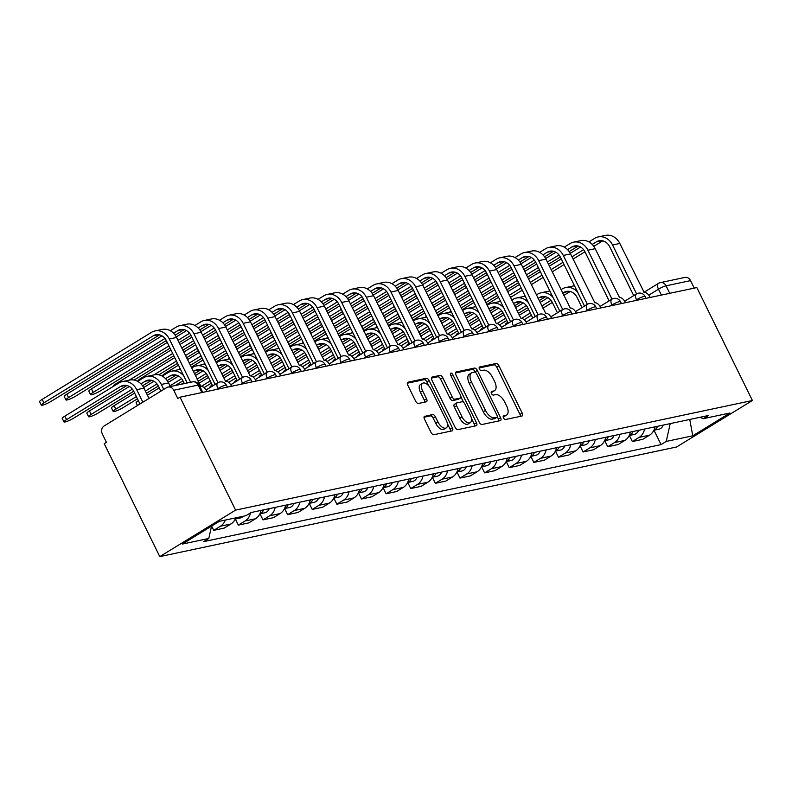 <?xml version="1.0" encoding="UTF-8"?>
<svg xmlns="http://www.w3.org/2000/svg" width="792" height="792" viewBox="0 0 792 792"><rect width="100%" height="100%" fill="white"/><g stroke="black" fill="none" stroke-linecap="round" stroke-linejoin="round"><path stroke-width="1.19" d="M503.494 417.919A2.069 1.059 58.5 0 0 505.484 419.522L521.938 416.028A2.96 1.515 58.5 0 0 522.195 415.929A2.96 1.515 58.5 0 0 522.195 413.077L498.93 365.795A2.96 1.515 58.5 0 0 496.089 363.498L479.625 366.983A2.069 1.059 58.5 0 0 479.447 367.062A2.069 1.059 58.5 0 0 479.447 369.052A2.069 1.059 58.5 0 0 481.437 370.666L483.565 370.21A9.484 4.851 58.5 0 1 492.664 377.566L494.604 381.506A9.484 4.851 58.5 0 1 494.594 390.644A9.484 4.851 58.5 0 1 493.782 390.961L491.644 391.416A2.069 1.059 58.5 0 0 491.466 391.486A2.069 1.059 58.5 0 0 491.466 393.485A2.069 1.059 58.5 0 0 493.456 395.099L495.584 394.644A9.484 4.851 58.5 0 1 504.682 401.999L506.623 405.94A9.484 4.851 58.5 0 1 506.623 415.067A9.484 4.851 58.5 0 1 505.801 415.394L503.672 415.85A2.069 1.059 58.5 0 0 503.494 415.919A2.069 1.059 58.5 0 0 503.494 417.919M424.75 416.196A2.96 1.515 58.5 0 0 424.492 416.295A2.96 1.515 58.5 0 0 424.492 419.156L431.016 432.422A2.96 1.515 58.5 0 0 433.858 434.719L452.143 430.838A2.96 1.515 58.5 0 0 452.4 430.739A2.96 1.515 58.5 0 0 452.4 427.878L429.135 380.596A2.96 1.515 58.5 0 0 426.284 378.299L408.009 382.18A2.96 1.515 58.5 0 0 407.751 382.279A2.96 1.515 58.5 0 0 407.751 385.13L415.632 401.158A2.96 1.515 58.5 0 0 418.473 403.455L426.304 401.801A2.96 1.515 58.5 0 0 426.561 401.692A2.96 1.515 58.5 0 0 426.561 398.841L422.651 390.892A7.93 4.059 58.5 0 1 422.651 383.259A7.93 4.059 58.5 0 1 430.937 389.139L446.252 420.265A7.93 4.059 58.5 0 1 446.252 427.898A7.93 4.059 58.5 0 1 437.966 422.027L435.412 416.839A2.96 1.515 58.5 0 0 432.571 414.533L424.284 416.483M235.6 510.117L180.031 397.188L696.831 287.565L752.4 400.505L235.6 510.117L159.786 556.608L676.586 446.985L752.4 400.505M479.2 422.195A2.96 1.515 58.5 0 0 482.041 424.492L500.326 420.621A2.96 1.515 58.5 0 0 500.584 420.512A2.96 1.515 58.5 0 0 500.584 417.661L477.319 370.379A2.96 1.515 58.5 0 0 474.477 368.082L456.192 371.953A2.96 1.515 58.5 0 0 455.935 372.062A2.96 1.515 58.5 0 0 455.935 374.913L479.2 422.195M476.23 425.73L457.954 429.611A2.96 1.515 58.5 0 1 455.113 427.304L431.838 380.021A2.96 1.515 58.5 0 1 431.848 377.17A2.96 1.515 58.5 0 1 432.095 377.071L439.926 375.408A2.96 1.515 58.5 0 1 442.768 377.705L452.202 396.881A2.96 1.515 58.5 0 0 455.044 399.178L460.231 398.079A2.96 1.515 58.5 0 0 460.489 397.98A2.96 1.515 58.5 0 0 460.489 395.129L450.668 375.161A2.069 1.059 58.5 0 1 450.668 373.161A2.069 1.059 58.5 0 1 452.836 374.695L476.487 422.77A2.96 1.515 58.5 0 1 476.487 425.631A2.96 1.515 58.5 0 1 476.23 425.73M180.031 397.188L177.814 398.544L173.735 390.248A6.039 5.099 -102 0 0 168.062 387.05A6.039 5.099 -102 0 0 166.676 387.605L104.128 425.957A6.039 5.099 -102 0 0 102.346 434.026L106.425 442.322L104.217 443.668L159.786 556.608M643.866 292.347L658.489 283.378A6.039 3.089 58.5 0 1 659.013 283.17A6.039 5.099 78 0 1 660.399 282.615L684.862 277.428A6.039 5.099 78 0 1 690.535 280.625L666.072 285.813A6.039 0.931 153.8 0 0 658.489 289.189L648.767 295.159M694.228 288.12L690.535 280.625M644.579 429.046A13.89 11.731 78 0 1 639.094 437.402L649.509 435.194A13.89 11.731 -102 0 0 654.994 426.838M649.509 435.194L642.767 439.322L632.353 441.54L629.363 435.461M639.094 437.402L632.353 441.54M604.732 440.689L607.721 446.757L618.146 444.55L624.888 440.411A13.89 11.731 -102 0 0 630.373 432.056M619.958 434.263A13.89 11.731 78 0 1 614.463 442.629L607.721 446.757M580.11 445.906L583.1 451.985L593.515 449.777L600.257 445.639A13.89 11.731 -102 0 0 605.751 437.283M595.327 439.491A13.89 11.731 78 0 1 589.842 447.846L583.1 451.985M555.489 451.133L558.479 457.202L568.894 454.994L575.636 450.866A13.89 11.731 -102 0 0 581.12 442.5M570.705 444.718A13.89 11.731 78 0 1 565.221 453.073L558.479 457.202M530.858 456.35L533.848 462.429L544.272 460.221L551.014 456.083A13.89 11.731 -102 0 0 556.499 447.728M546.084 449.935A13.89 11.731 78 0 1 540.589 458.291L533.848 462.429M506.237 461.578L509.226 467.656L519.641 465.439L526.383 461.31A13.89 11.731 -102 0 0 531.877 452.955M521.453 455.162A13.89 11.731 78 0 1 515.968 463.518L509.226 467.656M481.615 466.805L484.605 472.873L495.02 470.666L501.762 466.528A13.89 11.731 -102 0 0 507.246 458.172M496.832 460.38A13.89 11.731 78 0 1 491.347 468.745L484.605 472.873M456.984 472.022L459.974 478.101L470.398 475.893L477.14 471.755A13.89 11.731 -102 0 0 482.625 463.399M472.21 465.607A13.89 11.731 78 0 1 466.716 473.962L459.974 478.101M432.363 477.249L435.353 483.318L445.767 481.11L452.509 476.982A13.89 11.731 -102 0 0 458.004 468.617M447.579 470.834A13.89 11.731 78 0 1 442.094 479.19L435.353 483.318M407.741 482.467L410.731 488.545L421.146 486.337L427.888 482.199A13.89 11.731 -102 0 0 433.373 473.844M422.958 476.051A13.89 11.731 78 0 1 417.473 484.407L410.731 488.545M383.11 487.694L386.1 493.772L396.525 491.555L403.267 487.427A13.89 11.731 -102 0 0 408.751 479.071M398.336 481.279A13.89 11.731 78 0 1 392.842 489.634L386.1 493.772M358.489 492.921L361.479 498.99L371.893 496.782L378.635 492.644A13.89 11.731 -102 0 0 384.13 484.288M373.705 486.496A13.89 11.731 78 0 1 368.221 494.861L361.479 498.99M333.868 498.138L336.857 504.217L347.272 502.009L354.014 497.871A13.89 11.731 -102 0 0 359.499 489.515M349.084 491.723A13.89 11.731 78 0 1 343.599 500.079L336.857 504.217M309.236 503.365L312.226 509.434L322.651 507.227L329.393 503.098A13.89 11.731 -102 0 0 334.877 494.733M324.463 496.95A13.89 11.731 78 0 1 318.968 505.306L312.226 509.434M284.615 508.583L287.605 514.661L298.02 512.454L304.762 508.316A13.89 11.731 -102 0 0 310.256 499.96M299.831 502.168A13.89 11.731 78 0 1 294.347 510.523L287.605 514.661M259.994 513.81L262.984 519.889L273.398 517.671L280.14 513.543A13.89 11.731 -102 0 0 285.625 505.187M275.21 507.395A13.89 11.731 78 0 1 269.726 515.75L262.984 519.889M235.363 519.037L238.352 525.106L248.777 522.898L255.519 518.76A13.89 11.731 -102 0 0 261.004 510.404M250.529 512.869A13.89 11.731 78 0 1 245.094 520.978L238.352 525.106M211.642 526.076L213.731 530.333L224.146 528.125L230.888 523.987A13.89 11.731 -102 0 0 235.759 517.849M225.344 520.057A13.89 11.731 78 0 1 220.473 526.195L213.731 530.333M699.831 417.325L703.385 418.651L729.907 413.028L692.772 435.798L666.25 441.421L670.2 423.611M211.533 526.145L208.801 538.461L203.603 541.639L661.053 444.609L666.25 441.421M208.801 538.461L182.279 544.084L219.414 521.314L245.936 515.691L251.133 512.503L708.583 415.473L703.385 418.651M653.984 430.234L661.053 444.609M692.772 435.798L689.743 419.463M503.168 416.839L503.593 416.75A9.484 4.851 58.5 0 0 504.405 416.424L506.623 415.067M494.594 390.644L492.386 392A9.484 4.851 58.5 0 1 491.565 392.317L491.149 392.406M520.453 416.344A2.96 1.515 58.5 0 0 519.988 414.434L496.723 367.151A2.96 1.515 58.5 0 0 493.881 364.855L479.13 367.983M475.408 372.349L475.111 371.735A2.96 1.515 58.5 0 0 472.27 369.438L455.469 372.992M498.841 420.938A2.96 1.515 58.5 0 0 498.376 419.017L497.287 416.8M496.812 417.305A2.069 1.059 58.5 0 0 496.99 417.226A2.069 1.059 58.5 0 0 496.99 415.236L476.566 373.725A2.069 1.059 58.5 0 0 474.576 372.121L472.339 372.596A9.484 4.851 58.5 0 0 471.517 372.923A9.484 4.851 58.5 0 0 471.517 382.051L485.476 410.424A9.484 4.851 58.5 0 0 494.564 417.78L496.812 417.305L494.604 418.661A2.069 1.059 58.5 0 0 494.782 418.582A2.069 1.059 58.5 0 0 494.931 418.453M471.517 372.923L469.3 374.269A9.484 4.851 58.5 0 0 469.3 383.407L471.517 382.051M494.604 418.661L492.357 419.136A9.484 4.851 58.5 0 1 483.259 411.781L469.3 383.407M431.383 378.111L437.709 376.764L439.926 375.408M458.489 399.148A2.96 1.515 58.5 0 1 458.281 399.336A2.96 1.515 58.5 0 1 458.023 399.435L452.836 400.534A2.96 1.515 58.5 0 1 449.995 398.237L440.56 379.061A2.96 1.515 58.5 0 0 437.709 376.764M460.954 397.04L463.548 402.326M471.388 418.255L474.279 424.126L476.487 422.77M461.993 416.78A7.93 4.059 58.5 0 0 470.28 422.661A7.93 4.059 58.5 0 0 470.28 415.028L464.884 404.059A2.96 1.515 58.5 0 0 462.043 401.762L456.855 402.861A2.96 1.515 58.5 0 0 456.598 402.96A2.96 1.515 58.5 0 0 456.598 405.811L461.993 416.78L459.786 418.136A7.93 4.059 58.5 0 0 468.072 424.017L470.28 422.661M454.648 404.217A2.96 1.515 58.5 0 0 454.39 404.316A2.96 1.515 58.5 0 0 454.39 407.167L456.598 405.811M459.786 418.136L454.39 407.167M474.745 426.047A2.96 1.515 58.5 0 0 474.279 424.126M446.252 427.898L444.045 429.254A7.93 4.059 58.5 0 1 435.758 423.383L433.204 418.186A2.96 1.515 58.5 0 0 430.363 415.889L424.027 417.236M422.651 383.259L420.443 384.615A7.93 4.059 58.5 0 0 420.433 392.248L422.651 390.892M424.809 402.108A2.96 1.515 58.5 0 0 424.344 400.198L420.433 392.248M428.957 386.09L426.918 381.952A2.96 1.515 58.5 0 0 424.076 379.655L407.286 383.219M450.648 431.155A2.96 1.515 58.5 0 0 450.183 429.234L447.361 423.492M505.672 324.799L505.484 324.413A6.94 1.069 -26.2 0 1 507.741 322.334M657.528 426.294A7.544 6.376 78 0 1 653.895 430.195M663.211 425.096A7.544 6.376 78 0 1 658.805 429.214L653.865 430.264M562.686 293.169L563.835 292.466A11.316 9.563 78 0 1 566.428 291.426A11.316 9.563 78 0 1 577.061 297.416L582.061 307.583M521.443 318.453L530.343 312.998M541.797 305.979L550.984 300.346M524.165 319.701L531.442 315.236M542.896 308.217L552.331 302.425M563.795 295.406L570.151 291.505M577.615 292.129A15.246 12.88 -102 0 0 565.607 287.585A15.246 12.88 -102 0 0 562.122 288.981L560.974 289.684M547.925 297.693L540.085 302.495M528.63 309.523L519.196 315.305M574.517 285.823A15.246 12.88 -102 0 0 572.873 286.051L565.607 287.585M650.143 297.465L649.945 297.069A6.039 3.089 58.5 0 0 644.153 292.387L619.819 243.461A15.246 12.88 -102 0 0 605.494 235.392L598.227 236.927A15.246 12.88 -102 0 0 594.742 238.323L588.902 241.906M632.63 296.327A6.039 3.089 -121.5 0 1 633.016 295.99L635.897 294.228A6.039 3.089 58.5 0 0 635.501 294.565M592.188 244.421L596.455 241.808A11.316 9.563 78 0 1 599.039 240.768A11.316 9.563 78 0 1 609.682 246.757L633.699 295.574M636.61 293.891L612.553 244.995A15.246 12.88 -102 0 0 598.227 236.927M580.536 247.035L570.27 253.331M561.251 258.865L549.391 266.132M540.352 271.676L528.502 278.942M519.463 284.486L507.603 291.753M498.574 297.297L486.714 304.564M498.613 301.802L500.287 300.772M509.315 295.238L521.176 287.961M530.214 282.427L542.065 275.151M551.103 269.617L562.963 262.34M571.992 256.806L583.605 249.688M510.424 297.475L522.274 290.199M531.313 284.665L543.173 277.388M552.202 271.854L564.062 264.577M573.091 259.043L584.951 251.777M593.802 246.342L602.771 240.847M481.041 330.017L480.863 329.64A6.94 1.069 -26.2 0 1 483.12 327.561M632.907 431.521A7.544 6.376 78 0 1 629.264 435.422M638.59 430.313A7.544 6.376 78 0 1 634.184 434.442L629.234 435.491M538.065 298.386L539.213 297.683A11.316 9.563 78 0 1 541.797 296.653A11.316 9.563 78 0 1 552.44 302.643L557.439 312.8M496.822 323.68L505.722 318.226M517.176 311.197L526.353 305.563M499.544 324.928L506.821 320.463M518.275 313.434L527.71 307.652M539.164 300.623L545.53 296.723M552.994 297.356A15.246 12.88 -102 0 0 540.986 292.812A15.246 12.88 -102 0 0 537.501 294.208L536.352 294.911M523.294 302.92L515.463 307.722M504.009 314.751L494.574 320.532M549.886 291.05A15.246 12.88 -102 0 0 548.252 291.268L540.986 292.812M456.42 335.244L456.232 334.868A6.94 1.069 -26.2 0 1 458.489 332.779M608.286 436.748A7.544 6.376 78 0 1 604.643 440.639M613.968 435.541A7.544 6.376 78 0 1 609.563 439.659L604.613 440.708M513.444 303.613L514.582 302.91A11.316 9.563 78 0 1 517.176 301.871A11.316 9.563 78 0 1 527.809 307.86L532.818 318.028M472.2 328.908L481.09 323.453M492.545 316.424L501.732 310.791M474.913 330.145L482.189 325.69M493.654 318.661L503.078 312.88M514.543 305.851L520.908 301.95M528.363 302.584A15.246 12.88 -102 0 0 516.364 298.03A15.246 12.88 -102 0 0 512.879 299.435L511.731 300.128M498.673 308.137L490.842 312.939M479.378 319.968L469.943 325.75M525.264 296.277A15.246 12.88 -102 0 0 523.621 296.495L516.364 298.03M625.512 302.692L625.314 302.287A6.039 3.089 58.5 0 0 619.522 297.604L595.188 248.678A15.246 12.88 -102 0 0 580.863 240.61L573.606 242.154A15.246 12.88 -102 0 0 570.121 243.55L564.28 247.124M608.009 301.554A6.039 3.089 -121.5 0 1 608.395 301.217L611.266 299.455A6.039 3.089 58.5 0 0 610.879 299.792M567.567 249.638L571.824 247.025A11.316 9.563 78 0 1 574.418 245.995A11.316 9.563 78 0 1 585.06 251.985L609.078 300.802M611.988 299.109L587.931 250.222A15.246 12.88 -102 0 0 573.606 242.154M555.915 252.262L545.648 258.558M536.62 264.092L524.769 271.359M515.731 276.903L503.87 284.17M494.842 289.714L482.981 296.98M473.953 302.524L462.092 309.791M473.992 307.019L475.665 305.999M484.694 300.455L496.554 293.188M505.583 287.644L517.443 280.378M526.482 274.834L538.332 267.567M547.371 262.023L558.974 254.915M485.793 302.692L497.653 295.426M506.682 289.882L518.542 282.615M527.581 277.071L539.431 269.805M548.47 264.261L560.33 256.994M569.181 251.569L578.15 246.065M600.89 307.91L600.692 307.514A6.039 3.089 58.5 0 0 594.901 302.831L570.567 253.905A15.246 12.88 -102 0 0 556.241 245.837L548.975 247.381A15.246 12.88 -102 0 0 545.49 248.777L539.659 252.351M583.377 306.771A6.039 3.089 -121.5 0 1 583.773 306.435L586.644 304.673A6.039 3.089 58.5 0 0 586.258 305.009M542.946 254.866L547.203 252.252A11.316 9.563 78 0 1 549.797 251.213A11.316 9.563 78 0 1 560.429 257.202L584.447 306.019M587.357 304.336L563.3 255.44A15.246 12.88 -102 0 0 548.975 247.381M531.293 257.479L521.017 263.776M511.998 269.31L500.138 276.586M491.109 282.12L479.249 289.397M470.22 294.931L458.36 302.207M449.321 307.742L437.471 315.018M449.371 312.246L451.034 311.226M460.073 305.682L471.923 298.416M480.962 292.872L492.822 285.605M501.851 280.061L513.711 272.795M522.74 267.25L534.352 260.132M461.172 307.92L473.032 300.653M482.061 295.109L493.921 287.842M502.95 282.298L514.81 275.032M523.849 269.488L535.699 262.221M544.549 256.796L553.519 251.292M431.798 340.461L431.61 340.085A6.94 1.069 -26.2 0 1 433.868 338.006M583.654 441.966A7.544 6.376 78 0 1 580.021 445.866M589.337 440.758A7.544 6.376 78 0 1 584.932 444.886L579.991 445.936M488.812 308.84L489.961 308.137A11.316 9.563 78 0 1 492.555 307.098A11.316 9.563 78 0 1 503.187 313.087L508.187 323.255M447.569 334.125L456.469 328.67M467.923 321.641L477.111 316.018M450.292 335.372L457.568 330.907M469.022 323.878L478.457 318.097M489.921 311.068L496.277 307.167M503.742 307.801A15.246 12.88 -102 0 0 491.733 303.257A15.246 12.88 -102 0 0 488.248 304.653L487.1 305.356M474.052 313.365L466.211 318.166M454.757 325.195L445.322 330.977M500.643 301.495A15.246 12.88 -102 0 0 499 301.712L491.733 303.257M407.167 345.688L406.989 345.312A6.94 1.069 -26.2 0 1 409.246 343.233M559.033 447.193A7.544 6.376 78 0 1 555.39 451.093M564.716 445.985A7.544 6.376 78 0 1 560.31 450.103L555.36 451.153M464.191 314.058L465.34 313.355A11.316 9.563 78 0 1 467.923 312.315A11.316 9.563 78 0 1 478.566 318.315L483.565 328.472M422.948 339.352L431.848 333.897M443.302 326.868L452.48 321.235M425.66 340.6L432.947 336.135M444.401 329.106L453.836 323.324M465.29 316.295L471.656 312.394M479.12 313.028A15.246 12.88 -102 0 0 467.112 308.484A15.246 12.88 -102 0 0 463.627 309.88L462.478 310.583M449.42 318.582L441.589 323.393M430.135 330.413L420.7 336.204M476.012 306.722A15.246 12.88 -102 0 0 474.378 306.94L467.112 308.484M382.546 350.915L382.358 350.529A6.94 1.069 -26.2 0 1 384.615 348.45M534.412 452.41A7.544 6.376 78 0 1 530.769 456.311M540.094 451.212A7.544 6.376 78 0 1 535.689 455.331L530.739 456.38M439.57 319.285L440.708 318.582A11.316 9.563 78 0 1 443.302 317.543A11.316 9.563 78 0 1 453.935 323.532L458.944 333.699M398.327 344.57L407.217 339.115M418.671 332.095L427.858 326.462M401.039 345.817L408.316 341.352M419.78 334.333L429.205 328.541M440.669 321.522L447.034 317.622M454.489 318.245A15.246 12.88 -102 0 0 442.49 313.701A15.246 12.88 -102 0 0 439.006 315.097L437.857 315.8M424.799 323.809L416.968 328.611M405.504 335.64L396.069 341.421M451.39 311.949A15.246 12.88 -102 0 0 449.747 312.167L442.49 313.701M576.269 313.137L576.071 312.731A6.039 3.089 58.5 0 0 570.28 308.048L545.945 259.123A15.246 12.88 -102 0 0 531.62 251.064L524.353 252.599A15.246 12.88 -102 0 0 520.869 253.994L515.028 257.578M558.756 311.998A6.039 3.089 -121.5 0 1 559.142 311.662L562.023 309.9A6.039 3.089 58.5 0 0 561.627 310.236M518.314 260.093L522.581 257.479A11.316 9.563 78 0 1 525.165 256.44A11.316 9.563 78 0 1 535.808 262.429L559.825 311.246M562.736 309.553L538.679 260.667A15.246 12.88 -102 0 0 524.353 252.599M506.662 262.706L496.396 269.003M487.377 274.537L475.517 281.803M466.478 287.348L454.628 294.614M445.589 300.158L433.729 307.425M424.7 312.969L412.84 320.235M424.74 317.463L426.413 316.444M435.442 310.91L447.302 303.633M456.34 298.099L468.191 290.822M477.23 285.288L489.09 278.012M498.118 272.478L509.731 265.36M436.55 313.147L448.401 305.87M457.439 300.336L469.3 293.06M478.328 287.526L490.189 280.249M499.217 274.715L511.078 267.439M519.928 262.013L528.898 256.509M551.638 318.364L551.44 317.958A6.039 3.089 58.5 0 0 545.648 313.276L521.314 264.35A15.246 12.88 -102 0 0 506.989 256.281L499.732 257.826A15.246 12.88 -102 0 0 496.247 259.222L490.406 262.796M534.135 317.216A6.039 3.089 -121.5 0 1 534.521 316.879L537.392 315.117A6.039 3.089 58.5 0 0 537.006 315.454M493.693 265.31L497.95 262.697A11.316 9.563 78 0 1 500.544 261.657A11.316 9.563 78 0 1 511.187 267.656L535.204 316.463M538.114 314.78L514.058 265.894A15.246 12.88 -102 0 0 499.732 257.826M482.041 267.934L471.775 274.22M462.746 279.754L450.895 287.031M441.857 292.565L429.997 299.841M420.968 305.375L409.108 312.652M400.079 318.186L388.219 325.462M400.118 322.69L401.792 321.671M410.82 316.127L422.68 308.86M431.709 303.316L443.57 296.05M452.608 290.506L464.458 283.239M473.497 277.695L485.1 270.577M411.919 318.364L423.779 311.098M432.808 305.554L444.668 298.287M453.707 292.743L465.557 285.476M474.596 279.932L486.446 272.666M495.307 267.241L504.276 261.736M527.017 323.582L526.819 323.185A6.039 3.089 58.5 0 0 521.027 318.503L496.693 269.577A15.246 12.88 -102 0 0 482.368 261.508L475.101 263.043A15.246 12.88 -102 0 0 471.616 264.439L465.785 268.023M509.503 322.443A6.039 3.089 -121.5 0 1 509.899 322.106L512.771 320.344A6.039 3.089 58.5 0 0 512.384 320.681M469.072 270.537L473.329 267.924A11.316 9.563 78 0 1 475.923 266.884A11.316 9.563 78 0 1 486.555 272.874L510.573 321.691M513.483 320.008L489.426 271.112A15.246 12.88 -102 0 0 475.101 263.043M457.42 273.151L447.143 279.447M438.125 284.981L426.264 292.248M417.236 297.792L405.375 305.059M396.346 310.603L384.486 317.869M375.448 323.413L363.597 330.68M375.497 327.918L377.16 326.888M386.199 321.354L398.049 314.077M407.088 308.543L418.948 301.267M427.977 295.733L439.837 288.456M448.866 282.922L460.479 275.804M387.298 323.591L399.158 316.315M408.187 310.781L420.047 303.504M429.076 297.97L440.936 290.694M449.975 285.16L461.825 277.893M470.676 272.458L479.645 266.963M357.925 356.133L357.737 355.757A6.94 1.069 -26.2 0 1 359.994 353.678M509.781 457.637A7.544 6.376 78 0 1 506.147 461.538M515.463 456.43A7.544 6.376 78 0 1 511.058 460.558L506.118 461.607M414.939 324.502L416.087 323.799A11.316 9.563 78 0 1 418.681 322.77A11.316 9.563 78 0 1 429.313 328.759L434.313 338.917M373.695 349.797L382.595 344.342M394.05 337.313L403.237 331.68M376.418 351.044L383.694 346.579M395.149 339.55L404.583 333.769M416.048 326.74L422.403 322.839M429.868 323.473A15.246 12.88 -102 0 0 417.859 318.928A15.246 12.88 -102 0 0 414.374 320.324L413.226 321.027M400.178 329.036L392.337 333.838M380.883 340.867L371.448 346.648M426.769 317.166A15.246 12.88 -102 0 0 425.126 317.384L417.859 318.928M502.395 328.809L502.197 328.403A6.039 3.089 58.5 0 0 496.406 323.72L472.072 274.794A15.246 12.88 -102 0 0 457.746 266.726L450.48 268.27A15.246 12.88 -102 0 0 446.995 269.666L441.154 273.25M484.882 327.67A6.039 3.089 -121.5 0 1 485.268 327.334L488.149 325.571A6.039 3.089 58.5 0 0 487.753 325.908M444.441 275.755L448.708 273.141A11.316 9.563 78 0 1 451.292 272.111A11.316 9.563 78 0 1 461.934 278.101L485.951 326.918M488.862 325.225L464.805 276.339A15.246 12.88 -102 0 0 450.48 268.27M432.788 278.378L422.522 284.675M413.503 290.209L401.643 297.475M392.604 303.019L380.754 310.286M371.715 315.83L359.855 323.096M350.826 328.64L338.966 335.907M350.866 333.135L352.539 332.115M361.568 326.571L373.428 319.305M382.467 313.761L394.317 306.494M403.356 300.95L415.216 293.683M424.245 288.139L435.857 281.031M362.677 328.809L374.527 321.542M383.566 315.998L395.426 308.732M404.455 303.188L416.315 295.921M425.344 290.377L437.204 283.11M446.054 277.685L455.024 272.181M333.293 361.36L333.115 360.984A6.94 1.069 -26.2 0 1 335.372 358.895M485.159 462.865A7.544 6.376 78 0 1 481.516 466.765M490.842 461.657A7.544 6.376 78 0 1 486.437 465.775L481.487 466.825M390.317 329.729L391.466 329.026A11.316 9.563 78 0 1 394.05 327.987A11.316 9.563 78 0 1 404.692 333.977L409.692 344.144M349.074 355.024L357.974 349.569M369.428 342.54L378.606 336.907M351.787 356.261L359.073 351.806M370.527 344.777L379.962 338.996M391.416 331.967L397.782 328.066M405.247 328.7A15.246 12.88 -102 0 0 393.238 324.146A15.246 12.88 -102 0 0 389.753 325.552L388.605 326.255M375.547 334.254L367.716 339.055M356.261 346.084L346.827 351.866M402.138 322.393A15.246 12.88 -102 0 0 400.505 322.611L393.238 324.146M477.764 334.026L477.566 333.63A6.039 3.089 58.5 0 0 471.775 328.947L447.44 280.022A15.246 12.88 -102 0 0 433.115 271.953L425.858 273.497A15.246 12.88 -102 0 0 422.374 274.893L416.533 278.467M460.261 332.887A6.039 3.089 -121.5 0 1 460.647 332.551L463.518 330.789A6.039 3.089 58.5 0 0 463.132 331.125M419.819 280.982L424.076 278.368A11.316 9.563 78 0 1 426.67 277.329A11.316 9.563 78 0 1 437.313 283.318L461.33 332.135M464.241 330.452L440.184 281.556A15.246 12.88 -102 0 0 425.858 273.497M408.167 283.595L397.901 289.892M388.872 295.426L377.022 302.702M367.983 308.237L356.123 315.513M347.094 321.047L335.234 328.324M326.205 333.858L314.345 341.134M326.245 338.362L327.918 337.342M336.947 331.798L348.807 324.532M357.835 318.988L369.696 311.721M378.725 306.177L390.585 298.911M399.623 293.367L411.226 286.249M338.045 334.036L349.906 326.769M358.934 321.225L370.795 313.959M379.833 308.415L391.684 301.148M400.722 295.604L412.573 288.337M421.423 282.912L430.402 277.408M308.672 366.577L308.484 366.201A6.94 1.069 -26.2 0 1 310.741 364.122M460.538 468.082A7.544 6.376 78 0 1 456.895 471.983M466.221 466.874A7.544 6.376 78 0 1 461.815 471.002L456.865 472.052M365.696 334.957L366.835 334.254A11.316 9.563 78 0 1 369.428 333.214A11.316 9.563 78 0 1 380.061 339.204L385.07 349.371M324.453 360.241L333.343 354.786M344.797 347.767L353.984 342.134M327.165 361.489L334.442 357.024M345.906 349.995L355.331 344.213M366.795 337.194L373.161 333.283M380.615 333.917A15.246 12.88 -102 0 0 368.617 329.373A15.246 12.88 -102 0 0 365.132 330.769L363.983 331.472M350.925 339.481L343.094 344.282M331.63 351.311L322.195 357.093M377.517 327.611A15.246 12.88 -102 0 0 375.873 327.838L368.617 329.373M453.143 339.253L452.945 338.847A6.039 3.089 58.5 0 0 447.153 334.165L422.819 285.239A15.246 12.88 -102 0 0 408.494 277.18L401.227 278.715A15.246 12.88 -102 0 0 397.742 280.111L391.911 283.694M435.63 338.115A6.039 3.089 -121.5 0 1 436.026 337.778L438.897 336.016A6.039 3.089 58.5 0 0 438.511 336.353M395.198 286.209L399.455 283.595A11.316 9.563 78 0 1 402.049 282.556A11.316 9.563 78 0 1 412.682 288.545L436.699 337.362M439.61 335.669L415.553 286.783A15.246 12.88 -102 0 0 401.227 278.715M383.546 288.823L373.27 295.119M364.251 300.653L352.39 307.92M343.362 313.464L331.502 320.73M322.473 326.274L310.613 333.541M301.574 339.085L289.724 346.352M301.623 343.579L303.287 342.56M312.325 337.026L324.175 329.749M333.214 324.215L345.074 316.939M354.103 311.404L365.963 304.128M374.992 298.594L386.605 291.476M313.424 339.263L325.284 331.987M334.313 326.452L346.173 319.176M355.202 313.642L367.062 306.365M376.101 300.831L387.951 293.555M396.802 288.13L405.771 282.635M284.051 371.804L283.863 371.428A6.94 1.069 -26.2 0 1 286.12 369.349M435.907 473.309A7.544 6.376 78 0 1 432.274 477.21M441.589 472.101A7.544 6.376 78 0 1 437.184 476.22L432.244 477.269M341.065 340.174L342.213 339.471A11.316 9.563 78 0 1 344.807 338.432A11.316 9.563 78 0 1 355.44 344.431L360.439 354.588M299.822 365.468L308.722 360.013M320.176 352.985L329.363 347.351M302.544 366.716L309.82 362.251M321.275 355.222L330.709 349.44M342.174 342.411L348.529 338.511M355.994 339.144A15.246 12.88 -102 0 0 343.985 334.6A15.246 12.88 -102 0 0 340.501 335.996L339.352 336.699M326.304 344.698L318.463 349.51M307.009 356.529L297.574 362.32M352.895 332.838A15.246 12.88 -102 0 0 351.252 333.056L343.985 334.6M428.522 344.48L428.323 344.075A6.039 3.089 58.5 0 0 422.532 339.392L398.198 290.466A15.246 12.88 -102 0 0 383.873 282.397L376.606 283.942A15.246 12.88 -102 0 0 373.121 285.338L367.28 288.912M411.008 343.332A6.039 3.089 -121.5 0 1 411.394 342.995L414.275 341.233A6.039 3.089 58.5 0 0 413.879 341.57M370.567 291.426L374.834 288.813A11.316 9.563 78 0 1 377.418 287.773A11.316 9.563 78 0 1 388.06 293.773L412.078 342.58M414.988 340.897L390.931 292.01A15.246 12.88 -102 0 0 376.606 283.942M358.915 294.05L348.648 300.346M339.629 305.87L327.769 313.147M318.731 318.681L306.88 325.957M297.841 331.492L285.981 338.768M276.952 344.302L265.092 351.579M276.992 348.807L278.665 347.787M287.694 342.243L299.554 334.976M308.593 329.432L320.443 322.166M329.482 316.622L341.342 309.355M350.371 303.811L361.974 296.693M288.803 344.48L300.653 337.214M309.692 331.67L321.552 324.403M330.581 318.859L342.441 311.593M351.47 306.049L363.33 298.782M372.181 293.357L381.15 287.852M259.42 377.032L259.241 376.645A6.94 1.069 -26.2 0 1 261.489 374.567M411.286 478.526A7.544 6.376 78 0 1 407.642 482.427M416.968 477.328A7.544 6.376 78 0 1 412.563 481.447L407.613 482.496M316.444 345.401L317.592 344.698A11.316 9.563 78 0 1 320.176 343.659A11.316 9.563 78 0 1 330.818 349.648L335.818 359.815M275.2 370.686L284.1 365.231M295.555 358.212L304.732 352.579M277.913 371.933L285.199 367.468M296.653 360.449L306.088 354.658M317.543 347.638L323.908 343.738M331.373 344.362A15.246 12.88 -102 0 0 319.364 339.817A15.246 12.88 -102 0 0 315.879 341.213L314.731 341.916M301.673 349.925L293.842 354.727M282.388 361.756L272.953 367.538M328.264 338.065A15.246 12.88 -102 0 0 326.631 338.283L319.364 339.817M403.89 349.698L403.692 349.302A6.039 3.089 58.5 0 0 397.901 344.619L373.567 295.693A15.246 12.88 -102 0 0 359.241 287.625L351.985 289.159A15.246 12.88 -102 0 0 348.5 290.555L342.659 294.139M386.387 348.559A6.039 3.089 -121.5 0 1 386.773 348.223L389.644 346.46A6.039 3.089 58.5 0 0 389.258 346.797M345.946 296.653L350.203 294.04A11.316 9.563 78 0 1 352.796 293A11.316 9.563 78 0 1 363.439 298.99L387.456 347.807M390.367 346.124L366.31 297.228A15.246 12.88 -102 0 0 351.985 289.159M334.293 299.267L324.027 305.563M314.998 311.098L303.148 318.364M294.109 323.908L282.249 331.175M273.22 336.719L261.36 343.985M252.331 349.529L240.471 356.796M252.371 354.034L254.044 353.004M263.073 347.47L274.933 340.194M283.962 334.66L295.822 327.383M304.851 321.849L316.711 314.572M325.75 309.038L337.352 301.92M264.172 349.708L276.032 342.431M285.061 336.897L296.921 329.62M305.959 324.086L317.81 316.81M326.849 311.276L338.699 304.009M347.549 298.574L356.529 293.08M234.798 382.249L234.61 381.873A6.94 1.069 -26.2 0 1 236.867 379.794M386.664 483.754A7.544 6.376 78 0 1 383.021 487.654M392.347 482.546A7.544 6.376 78 0 1 387.941 486.674L382.991 487.724M291.822 350.618L292.961 349.916A11.316 9.563 78 0 1 295.555 348.886A11.316 9.563 78 0 1 306.187 354.875L311.197 365.033M250.579 375.913L259.469 370.458M270.923 363.429L280.111 357.806M253.291 377.16L260.568 372.695M272.032 365.666L281.457 359.885M292.921 352.856L299.287 348.955M306.742 349.589A15.246 12.88 -102 0 0 294.743 345.045A15.246 12.88 -102 0 0 291.248 346.441L290.11 347.143M277.052 355.153L269.221 359.954M257.756 366.983L248.322 372.765M303.643 343.282A15.246 12.88 -102 0 0 302 343.5L294.743 345.045M379.269 354.925L379.071 354.519A6.039 3.089 58.5 0 0 373.279 349.836L348.945 300.911A15.246 12.88 -102 0 0 334.62 292.842L327.353 294.386A15.246 12.88 -102 0 0 323.869 295.782L318.038 299.366M361.756 353.786A6.039 3.089 -121.5 0 1 362.152 353.45L365.023 351.688A6.039 3.089 58.5 0 0 364.637 352.024M321.324 301.871L325.581 299.257A11.316 9.563 78 0 1 328.175 298.228A11.316 9.563 78 0 1 338.808 304.217L362.825 353.034M365.736 351.341L341.679 302.455A15.246 12.88 -102 0 0 327.353 294.386M309.672 304.494L299.396 310.791M290.377 316.325L278.517 323.591M269.488 329.135L257.628 336.402M248.599 341.946L236.739 349.213M227.7 354.757L215.85 362.023M227.75 359.251L229.413 358.232M238.451 352.688L250.302 345.421M259.34 339.877L271.201 332.61M280.229 327.066L292.09 319.8M301.118 314.256L312.731 307.147M239.55 354.925L251.41 347.658M260.439 342.114L272.3 334.848M281.328 329.304L293.188 322.037M302.227 316.493L314.077 309.227M322.928 303.801L331.897 298.297M210.177 387.476L209.989 387.1A6.94 1.069 -26.2 0 1 212.246 385.011M362.033 488.981A7.544 6.376 78 0 1 358.4 492.881M367.716 487.773A7.544 6.376 78 0 1 363.31 491.891L358.36 492.941M267.191 355.846L268.339 355.143A11.316 9.563 78 0 1 270.933 354.103A11.316 9.563 78 0 1 281.566 360.093L286.565 370.26M225.948 381.14L234.848 375.685M246.302 368.656L255.489 363.023M228.67 382.378L235.947 377.923M247.401 370.894L256.836 365.112M268.3 358.083L274.656 354.182M282.12 354.816A15.246 12.88 -102 0 0 270.112 350.262A15.246 12.88 -102 0 0 266.627 351.668L265.478 352.371M252.43 360.37L244.589 365.181M233.135 372.2L223.7 377.982M279.022 348.51A15.246 12.88 -102 0 0 277.378 348.728L270.112 350.262M354.648 360.142L354.45 359.746A6.039 3.089 58.5 0 0 348.658 355.063L324.324 306.138A15.246 12.88 -102 0 0 309.999 298.069L302.732 299.614A15.246 12.88 -102 0 0 299.247 301.01L293.406 304.583M337.135 359.004A6.039 3.089 -121.5 0 1 337.521 358.667L340.402 356.905A6.039 3.089 58.5 0 0 340.006 357.242M296.693 307.098L300.96 304.484A11.316 9.563 78 0 1 303.544 303.445A11.316 9.563 78 0 1 314.186 309.434L338.204 358.251M341.114 356.568L317.057 307.672A15.246 12.88 -102 0 0 302.732 299.614M285.041 309.712L274.774 316.008M265.756 321.542L253.895 328.819M244.857 334.353L233.006 341.629M223.968 347.163L212.107 354.44M203.079 359.974L191.219 367.25M203.118 364.478L204.791 363.459M213.82 357.915L225.68 350.648M234.719 345.104L246.569 337.837M255.608 332.293L267.468 325.027M276.497 319.483L288.1 312.365M214.929 360.152L226.779 352.885M235.818 347.341L247.678 340.075M256.707 334.531L268.567 327.264M277.596 321.72L289.456 314.454M298.307 309.028L307.276 303.524M337.412 494.198A7.544 6.376 78 0 1 333.769 498.099M343.094 492.99A7.544 6.376 78 0 1 338.689 497.119L333.739 498.168M242.57 361.073L243.718 360.37A11.316 9.563 78 0 1 246.302 359.33A11.316 9.563 78 0 1 256.945 365.32L261.944 375.487M201.326 386.357L210.226 380.902M221.681 373.883L230.858 368.25M204.039 387.605L211.325 383.14M222.78 376.121L232.214 370.329M243.669 363.31L250.034 359.4M257.499 360.033A15.246 12.88 -102 0 0 245.49 355.489A15.246 12.88 -102 0 0 242.005 356.885L240.857 357.588M227.799 365.597L219.968 370.399M208.514 377.428L199.079 383.209M254.39 353.727A15.246 12.88 -102 0 0 252.757 353.955L245.49 355.489M162.845 375.794L162.726 375.547A6.94 1.069 -26.2 0 1 165.32 373.25L165.706 374.042M330.017 365.369L329.818 364.963A6.039 3.089 58.5 0 0 324.027 360.281L299.693 311.355A15.246 12.88 -102 0 0 285.368 303.296L278.111 304.831A15.246 12.88 -102 0 0 274.626 306.227L268.785 309.811M312.513 364.231A6.039 3.089 -121.5 0 1 312.899 363.894L315.77 362.132A6.039 3.089 58.5 0 0 315.384 362.469M272.072 312.325L276.329 309.712A11.316 9.563 78 0 1 278.923 308.672A11.316 9.563 78 0 1 289.565 314.662L313.582 363.478M316.493 361.786L292.436 312.899A15.246 12.88 -102 0 0 278.111 304.831M260.42 314.939L250.153 321.235M241.124 326.769L229.274 334.036M220.235 339.58L208.375 346.846M199.346 352.39L187.486 359.657M178.457 365.201L165.32 373.25M178.497 369.696L180.17 368.676M189.199 363.142L201.059 355.865M210.088 350.331L221.948 343.055M230.977 337.521L242.837 330.244M251.876 324.71L263.479 317.592M190.298 365.379L202.158 358.103M211.187 352.569L223.047 345.292M232.086 339.758L243.936 332.482M252.975 326.947L264.825 319.671M273.676 314.246L282.655 308.751M312.791 499.425A7.544 6.376 78 0 1 309.147 503.326M318.473 498.217A7.544 6.376 78 0 1 314.068 502.336L309.118 503.395M217.948 366.29L219.087 365.587A11.316 9.563 78 0 1 221.681 364.548A11.316 9.563 78 0 1 232.313 370.547L237.323 380.704M197.05 379.101L206.237 373.468M198.158 381.338L207.583 375.557M219.047 368.527L225.413 364.627M232.868 365.26A15.246 12.88 -102 0 0 220.869 360.716A15.246 12.88 -102 0 0 217.374 362.112L216.236 362.815M203.178 370.814L195.347 375.626M183.883 382.645L181.279 384.249M229.769 358.954A15.246 12.88 -102 0 0 228.126 359.172L220.869 360.716M138.224 381.021L138.095 380.774A6.94 1.069 -26.2 0 1 140.699 378.477L141.085 379.259M305.395 370.597L305.197 370.191A6.039 3.089 58.5 0 0 299.406 365.508L275.072 316.582A15.246 12.88 -102 0 0 260.746 308.514L253.48 310.058A15.246 12.88 -102 0 0 249.995 311.454L244.164 315.028M287.882 369.448A6.039 3.089 -121.5 0 1 288.278 369.112L291.149 367.349A6.039 3.089 58.5 0 0 290.753 367.686M247.45 317.543L251.708 314.929A11.316 9.563 78 0 1 254.301 313.899A11.316 9.563 78 0 1 264.934 319.889L288.951 368.696M291.862 367.013L267.805 318.127A15.246 12.88 -102 0 0 253.48 310.058M235.798 320.166L225.522 326.462M216.503 331.987L204.643 339.263M195.614 344.797L183.754 352.074M174.715 357.608L140.699 378.477M153.876 374.923L176.428 361.093M185.467 355.549L197.327 348.282M206.356 342.738L218.216 335.471M227.245 329.927L238.857 322.809M158.776 374.834L177.537 363.33M186.565 357.786L198.426 350.519M207.454 344.975L219.315 337.709M228.353 332.165L240.204 324.898M249.054 319.473L258.024 313.969M137.471 405.514L136.115 402.762A6.94 1.069 -26.2 0 1 138.372 400.683M288.159 504.643A7.544 6.376 78 0 1 284.526 508.543M293.842 503.445A7.544 6.376 78 0 1 289.436 507.563L284.486 508.613M193.317 371.517L194.466 370.814A11.316 9.563 78 0 1 197.06 369.775A11.316 9.563 78 0 1 207.692 375.764L212.692 385.932M170.003 385.813L181.615 378.695M175.21 385.536L182.962 380.774M194.426 373.755L200.782 369.854M208.246 370.478A15.246 12.88 -102 0 0 196.238 365.934A15.246 12.88 -102 0 0 192.753 367.33L191.605 368.032M178.546 376.042L168.28 382.338M159.261 387.872L147.401 395.139M205.148 364.181A15.246 12.88 -102 0 0 203.504 364.399L196.238 365.934M113.593 386.239L113.474 385.991A6.94 1.069 -26.2 0 1 116.078 383.694L116.464 384.486M280.774 375.814L280.576 375.418A6.039 3.089 58.5 0 0 274.784 370.735L250.45 321.809A15.246 12.88 -102 0 0 236.125 313.741L228.858 315.275A15.246 12.88 -102 0 0 225.374 316.671L219.532 320.255M263.261 374.675A6.039 3.089 -121.5 0 1 263.647 374.339L266.528 372.577A6.039 3.089 58.5 0 0 266.132 372.913M222.819 322.77L227.086 320.156A11.316 9.563 78 0 1 229.67 319.117A11.316 9.563 78 0 1 240.313 325.106L264.33 373.923M267.241 372.24L243.184 323.344A15.246 12.88 -102 0 0 228.858 315.275M211.167 325.383L200.901 331.68M191.882 337.214L180.022 344.48M170.983 350.024L116.078 383.694M129.245 380.15L172.696 353.499M181.734 347.965L193.595 340.689M202.623 335.155L214.226 328.037M134.145 380.051L173.804 355.737M182.833 350.203L194.693 342.926M203.722 337.392L215.582 330.125M224.433 324.69L233.402 319.196M113.197 411.474L111.494 407.989A6.94 1.069 -26.2 0 1 114.088 405.692L115.8 409.177A6.94 1.069 153.8 0 0 113.197 411.474A6.94 1.069 153.8 0 0 116.78 410.741A6.94 1.069 153.8 0 0 123.057 407.632L137.452 398.812M263.538 509.87A7.544 6.376 78 0 1 259.895 513.77M269.221 508.662A7.544 6.376 78 0 1 264.815 512.79L259.865 513.84M165.577 378.645L169.844 376.032A11.316 9.563 78 0 1 172.428 375.002A11.316 9.563 78 0 1 183.071 380.992L184.348 383.595M115.8 409.177L136.353 396.574M145.381 391.03L156.984 383.922M146.48 393.268L158.341 386.001M167.191 380.576L176.161 375.071M183.625 375.705A15.246 12.88 -102 0 0 171.617 371.161A15.246 12.88 -102 0 0 168.132 372.557L162.291 376.131M153.925 381.269L143.659 387.565M134.64 393.099L114.088 405.692M180.517 369.399A15.246 12.88 -102 0 0 178.873 369.617L171.617 371.161M90.565 394.693L88.853 391.218A6.94 1.069 -26.2 0 1 91.446 388.922L93.159 392.396A6.94 1.069 153.8 0 0 90.565 394.693A6.94 1.069 153.8 0 0 94.139 393.97A6.94 1.069 153.8 0 0 100.426 390.862L170.062 348.153M256.143 381.041L255.945 380.635A6.039 3.089 58.5 0 0 250.153 375.952L225.819 327.027A15.246 12.88 -102 0 0 211.494 318.958L204.237 320.503A15.246 12.88 -102 0 0 200.752 321.898L194.911 325.482M238.639 379.903A6.039 3.089 -121.5 0 1 239.026 379.566L241.897 377.804A6.039 3.089 58.5 0 0 241.51 378.14M198.198 327.987L202.455 325.373A11.316 9.563 78 0 1 205.049 324.344A11.316 9.563 78 0 1 215.681 330.333L239.709 379.15M242.619 377.457L218.562 328.571A15.246 12.88 -102 0 0 204.237 320.503M186.546 330.611L176.279 336.907M167.251 342.441L91.446 388.922M93.159 392.396L168.963 345.916M178.002 340.382L189.605 333.264M179.101 342.609L190.951 335.343M199.802 329.918L208.781 324.413M88.575 416.691L86.863 413.216A6.94 1.069 -26.2 0 1 89.466 410.919L91.179 414.394A6.94 1.069 153.8 0 0 88.575 416.691A6.94 1.069 153.8 0 0 92.159 415.968A6.94 1.069 153.8 0 0 98.436 412.86L133.709 391.228M170.369 386.555L168.577 382.912A15.246 12.88 -102 0 0 154.252 374.844L146.995 376.388A15.246 12.88 -102 0 0 143.5 377.784L137.669 381.358M163.756 389.397L161.32 384.447A15.246 12.88 -102 0 0 146.995 376.388M237.501 517.473A7.544 6.376 78 0 1 235.274 518.998M243.184 516.265A7.544 6.376 78 0 1 240.194 518.008L235.244 519.057M140.956 383.873L145.213 381.259A11.316 9.563 78 0 1 147.807 380.219A11.316 9.563 78 0 1 158.44 386.209L160.875 391.159M91.179 414.394L132.363 389.139M142.56 385.793L151.539 380.299M129.304 386.486L89.466 410.919M65.934 399.92L64.221 396.436A6.94 1.069 -26.2 0 1 66.825 394.149L68.538 397.624A6.94 1.069 153.8 0 0 65.934 399.92A6.94 1.069 153.8 0 0 69.518 399.188A6.94 1.069 153.8 0 0 75.794 396.079L166.33 340.57M231.521 386.258L231.323 385.862A6.039 3.089 58.5 0 0 225.532 381.18L201.198 332.254A15.246 12.88 -102 0 0 186.872 324.185L179.606 325.73A15.246 12.88 -102 0 0 176.121 327.126L170.29 330.7M214.008 385.12A6.039 3.089 -121.5 0 1 214.404 384.783L217.275 383.021A6.039 3.089 58.5 0 0 216.879 383.358M173.577 333.214L177.834 330.601A11.316 9.563 78 0 1 180.428 329.561A11.316 9.563 78 0 1 191.06 335.551L215.077 384.368M217.988 382.685L193.931 333.788A15.246 12.88 -102 0 0 179.606 325.73M161.924 335.828L66.825 394.149M68.538 397.624L164.983 338.481M175.18 335.145L184.15 329.64M63.954 421.918L62.241 418.433A6.94 1.069 -26.2 0 1 64.835 416.137L66.548 419.621A6.94 1.069 153.8 0 0 63.954 421.918A6.94 1.069 153.8 0 0 67.538 421.186A6.94 1.069 153.8 0 0 73.814 418.077L126.908 385.516M149.025 398.435L143.956 388.13A15.246 12.88 -102 0 0 129.631 380.071L122.364 381.605A15.246 12.88 -102 0 0 118.879 383.001L64.835 416.137M142.857 402.207L136.689 389.674A15.246 12.88 -102 0 0 122.364 381.605M66.548 419.621L120.592 386.486A11.316 9.563 78 0 1 123.186 385.447A11.316 9.563 78 0 1 133.818 391.436L139.986 403.969M41.313 405.138L39.6 401.663A6.94 1.069 -26.2 0 1 42.194 399.366L43.907 402.851A6.94 1.069 153.8 0 0 41.313 405.138A6.94 1.069 153.8 0 0 44.897 404.415A6.94 1.069 153.8 0 0 51.173 401.306L159.529 334.868M206.9 391.486L206.702 391.08A6.039 3.089 58.5 0 0 200.911 386.397L176.576 337.471A15.246 12.88 -102 0 0 162.251 329.413L154.984 330.947A15.246 12.88 -102 0 0 151.5 332.343L42.194 399.366M43.907 402.851L153.212 335.828A11.316 9.563 78 0 1 155.796 334.788A11.316 9.563 78 0 1 166.439 340.778L187.209 382.991M190.595 382.269L169.31 339.016A15.246 12.88 -102 0 0 154.984 330.947M661.389 295.079L658.489 289.189A6.039 3.089 58.5 0 1 658.489 283.378A6.039 6.039 0 0 1 660.399 282.615A6.039 5.099 78 0 1 666.072 285.813L669.755 293.307M245.094 520.978L255.519 518.76M269.726 515.75L280.14 513.543M294.347 510.523L304.762 508.316M318.968 505.306L329.393 503.098M343.599 500.079L354.014 497.871M368.221 494.861L378.635 492.644M392.842 489.634L403.267 487.427M417.473 484.407L427.888 482.199M442.094 479.19L452.509 476.982M466.716 473.962L477.14 471.755M491.347 468.745L501.762 466.528M515.968 463.518L526.383 461.31M540.589 458.291L551.014 456.083M565.221 453.073L575.636 450.866M589.842 447.846L600.257 445.639M614.463 442.629L624.888 440.411M220.473 526.195L230.888 523.987M218.147 389.1L217.879 388.565L216.404 389.466M242.768 383.873L242.51 383.338L241.035 384.249M267.399 378.655L267.132 378.121L265.657 379.022M292.02 373.428L291.753 372.893L290.278 373.794M316.642 368.211L316.384 367.666L314.909 368.577M341.273 362.983L341.005 362.449L339.53 363.35M365.894 357.756L365.627 357.222L364.152 358.132M390.515 352.539L390.258 352.004L388.783 352.905M415.147 347.312L414.879 346.777L413.404 347.678M439.768 342.094L439.501 341.55L438.025 342.461M464.389 336.867L464.132 336.333L462.657 337.234M489.02 331.64L488.753 331.106L487.278 332.016M513.642 326.423L513.374 325.888L511.899 326.789M538.263 321.196L538.006 320.661L536.531 321.562M562.894 315.978L562.627 315.434L561.152 316.345M587.516 310.751L587.248 310.216L585.773 311.117M612.137 305.524L611.879 304.989L610.404 305.9M636.768 300.307L636.501 299.772L635.026 300.673M646.015 298.346L645.074 296.436A6.039 0.931 153.8 0 0 641.956 297.069A6.039 0.931 153.8 0 0 636.501 299.772A6.039 3.089 -121.5 0 1 636.501 293.951L624.7 301.188M621.393 303.564L620.453 301.653A6.039 0.931 153.8 0 0 617.334 302.287A6.039 0.931 153.8 0 0 611.879 304.989A6.039 3.089 -121.5 0 1 611.879 299.178L600.079 306.415M596.762 308.791L595.822 306.88A6.039 0.931 153.8 0 0 592.713 307.514A6.039 0.931 153.8 0 0 587.248 310.216A6.039 3.089 -121.5 0 1 587.248 304.395L575.447 311.632M572.141 314.008L571.2 312.107A6.039 0.931 153.8 0 0 568.082 312.731A6.039 0.931 153.8 0 0 562.627 315.434A6.039 3.089 -121.5 0 1 562.627 309.623L550.826 316.859M547.519 319.235L546.579 317.325A6.039 0.931 153.8 0 0 543.461 317.958A6.039 0.931 153.8 0 0 538.006 320.661A6.039 3.089 -121.5 0 1 538.006 314.85L526.205 322.087M522.888 324.463L521.948 322.552A6.039 0.931 153.8 0 0 518.839 323.185A6.039 0.931 153.8 0 0 513.374 325.888A6.039 3.089 -121.5 0 1 513.374 320.067L501.574 327.304M498.267 329.68L497.327 327.769A6.039 0.931 153.8 0 0 494.208 328.403A6.039 0.931 153.8 0 0 488.753 331.106A6.039 3.089 -121.5 0 1 488.753 325.294L476.952 332.531M473.646 334.907L472.705 332.996A6.039 0.931 153.8 0 0 469.587 333.63A6.039 0.931 153.8 0 0 464.132 336.333A6.039 3.089 -121.5 0 1 464.132 330.512L452.331 337.748M449.014 340.124L448.074 338.224A6.039 0.931 153.8 0 0 444.965 338.847A6.039 0.931 153.8 0 0 439.501 341.55A6.039 3.089 -121.5 0 1 439.501 335.739L427.7 342.976M424.393 345.352L423.453 343.441A6.039 0.931 153.8 0 0 420.334 344.075A6.039 0.931 153.8 0 0 414.879 346.777A6.039 3.089 -121.5 0 1 414.879 340.966L403.078 348.203M399.772 350.579L398.831 348.668A6.039 0.931 153.8 0 0 395.713 349.302A6.039 0.931 153.8 0 0 390.258 352.004A6.039 3.089 -121.5 0 1 390.258 346.183L378.457 353.42M375.141 355.796L374.2 353.885A6.039 0.931 153.8 0 0 371.092 354.519A6.039 0.931 153.8 0 0 365.627 357.222A6.039 3.089 -121.5 0 1 365.627 351.41L353.826 358.647M350.519 361.023L349.579 359.113A6.039 0.931 153.8 0 0 346.46 359.746A6.039 0.931 153.8 0 0 341.005 362.449A6.039 3.089 -121.5 0 1 341.005 356.628L329.205 363.865M325.888 366.241L324.958 364.34A6.039 0.931 153.8 0 0 321.839 364.963A6.039 0.931 153.8 0 0 316.384 367.666A6.039 3.089 -121.5 0 1 316.384 361.855L304.583 369.092M301.267 371.468L300.326 369.557A6.039 0.931 153.8 0 0 297.218 370.191A6.039 0.931 153.8 0 0 291.753 372.893A6.039 3.089 -121.5 0 1 291.753 367.082L279.952 374.319M276.646 376.695L275.705 374.784A6.039 0.931 153.8 0 0 272.587 375.418A6.039 0.931 153.8 0 0 267.132 378.121A6.039 3.089 -121.5 0 1 267.132 372.299L255.331 379.536M252.014 381.912L251.084 380.002A6.039 0.931 153.8 0 0 247.965 380.635A6.039 0.931 153.8 0 0 242.51 383.338A6.039 3.089 -121.5 0 1 242.51 377.527L230.71 384.763M227.393 387.139L226.453 385.229A6.039 0.931 153.8 0 0 223.344 385.862A6.039 0.931 153.8 0 0 217.879 388.565A6.039 3.089 -121.5 0 1 217.879 382.744L206.078 389.981M201.891 392.545L198.198 385.051L173.735 390.248M202.772 392.357L199.198 385.1A6.039 0.931 153.8 0 0 198.198 385.051A6.039 5.099 78 0 0 192.525 381.863L168.062 387.05M503.593 416.75L505.801 415.394M491.565 392.317L493.782 390.961M493.881 364.855L496.089 363.498M496.723 367.151L498.93 365.795M519.988 414.434L522.195 413.077M472.27 369.438L474.477 368.082M475.111 371.735L477.319 370.379M498.376 419.017L500.584 417.661M483.259 411.781L485.476 410.424M492.357 419.136L494.564 417.78M440.56 379.061L442.768 377.705M449.995 398.237L452.202 396.881M452.836 400.534L455.044 399.178M458.023 399.435L460.231 398.079M450.995 375.824L452.836 374.695M430.363 415.889L432.571 414.533M433.204 418.186L435.412 416.839M435.758 423.383L437.966 422.027M424.344 400.198L426.561 398.841M424.076 379.655L426.284 378.299M426.918 381.952L429.135 380.596M450.183 429.234L452.4 427.878M569.21 291.327L563.835 292.466M612.553 244.995L619.819 243.461M596.455 241.808L601.831 240.669M544.589 296.545L539.213 297.683M519.968 301.772L514.582 302.91M587.931 250.222L595.188 248.678M571.824 247.025L577.21 245.886M563.3 255.44L570.567 253.905M547.203 252.252L552.578 251.114M495.337 306.989L489.961 308.137M470.715 312.216L465.34 313.355M446.094 317.443L440.708 318.582M538.679 260.667L545.945 259.123M522.581 257.479L527.957 256.331M514.058 265.894L521.314 264.35M497.95 262.697L503.336 261.558M489.426 271.112L496.693 269.577M473.329 267.924L478.705 266.785M421.463 322.661L416.087 323.799M464.805 276.339L472.072 274.794M448.708 273.141L454.083 272.002M396.841 327.888L391.466 329.026M440.184 281.556L447.44 280.022M424.076 278.368L429.462 277.23M372.22 333.105L366.835 334.254M415.553 286.783L422.819 285.239M399.455 283.595L404.831 282.447M347.589 338.332L342.213 339.471M390.931 292.01L398.198 290.466M374.834 288.813L380.209 287.674M322.968 343.56L317.592 344.698M366.31 297.228L373.567 295.693M350.203 294.04L355.588 292.901M298.346 348.777L292.961 349.916M341.679 302.455L348.945 300.911M325.581 299.257L330.957 298.119M273.715 354.004L268.339 355.143M317.057 307.672L324.324 306.138M300.96 304.484L306.336 303.346M249.094 359.221L243.718 360.37M292.436 312.899L299.693 311.355M276.329 309.712L281.714 308.563M224.473 364.449L219.087 365.587M267.805 318.127L275.072 316.582M251.708 314.929L257.083 313.79M199.841 369.676L194.466 370.814M243.184 323.344L250.45 321.809M227.086 320.156L232.462 319.018M175.22 374.893L169.844 376.032M218.562 328.571L225.819 327.027M202.455 325.373L207.841 324.235M168.577 382.912L161.32 384.447M150.599 380.12L145.213 381.259M193.931 333.788L201.198 332.254M177.834 330.601L183.209 329.462M143.956 388.13L136.689 389.674M125.968 385.338L120.592 386.486M169.31 339.016L176.576 337.471M153.212 335.828L158.588 334.679M645.074 296.436A6.039 6.039 0 0 0 636.501 293.951M620.453 301.653A6.039 6.039 0 0 0 611.879 299.178M595.822 306.88A6.039 6.039 0 0 0 587.248 304.395M571.2 312.107A6.039 6.039 0 0 0 562.627 309.623M546.579 317.325A6.039 6.039 0 0 0 538.006 314.85M521.948 322.552A6.039 6.039 0 0 0 513.374 320.067M497.327 327.769A6.039 6.039 0 0 0 488.753 325.294M472.705 332.996A6.039 6.039 0 0 0 464.132 330.512M448.074 338.224A6.039 6.039 0 0 0 439.501 335.739M423.453 343.441A6.039 6.039 0 0 0 414.879 340.966M398.831 348.668A6.039 6.039 0 0 0 390.258 346.183M374.2 353.885A6.039 6.039 0 0 0 365.627 351.41M349.579 359.113A6.039 6.039 0 0 0 341.005 356.628M324.958 364.34A6.039 6.039 0 0 0 316.384 361.855M300.326 369.557A6.039 6.039 0 0 0 291.753 367.082M275.705 374.784A6.039 6.039 0 0 0 267.132 372.299M251.084 380.002A6.039 6.039 0 0 0 242.51 377.527M226.453 385.229A6.039 6.039 0 0 0 217.879 382.744M199.198 385.1A6.039 6.039 0 0 0 192.525 381.863M494.782 418.582L496.99 417.226M458.281 399.336L460.489 397.98M454.39 404.316L456.598 402.96"/></g></svg>
